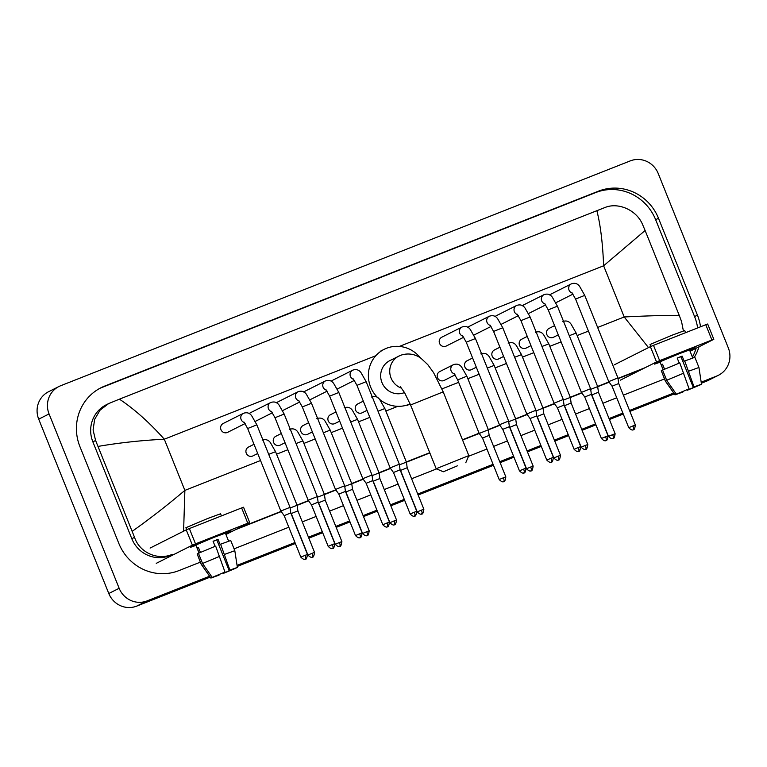 <?xml version="1.0" encoding="UTF-8"?>
<svg xmlns="http://www.w3.org/2000/svg" width="767" height="767" viewBox="0 0 767 767"><rect width="100%" height="100%" fill="white"/><g stroke="black" fill="none" stroke-linecap="round" stroke-linejoin="round"><path stroke-width="1.15" d="M679.926 353.28A21.984 0.508 -21.9 0 1 695.113 347.672A21.984 0.508 -21.9 0 1 689.658 350.27A21.984 0.508 -21.9 0 0 695.142 347.691A21.984 0.508 -21.9 0 0 679.926 353.28A21.984 0.508 -21.9 0 0 654.356 364.066A21.984 0.508 -21.9 0 1 679.926 353.28M660.09 362.158A21.984 0.508 -21.9 0 1 654.356 364.066A21.984 0.508 -21.9 0 0 660.09 362.158M690.07 351.276L713.828 339.311L711.92 340.011L705.774 324.719L707.673 324.019L713.828 339.311M659.639 360.653L656.523 361.947L650.378 346.655L653.494 345.351L659.639 360.653L711.92 340.011M620.388 380.144L656.523 361.947M653.494 345.351L705.774 324.719M650.378 346.655L614.233 364.852M677.251 358.16L680.952 356.713L693.243 387.297L701.498 384.238L698.948 367.479L694.854 357.278L684.193 361.209L682.141 356.109L677.203 358.055L679.236 363.107M697.078 385.859L688.229 389.828L688.037 389.358M663.158 369.799L659.956 361.832L678.498 353.999L689.533 349.944L692.735 357.911M664.548 369.186L662.535 364.181L661.24 364.833L663.225 369.78M650.809 346.454L650.033 344.508L671.767 335.313L684.701 330.567L685.564 332.696M683.129 391.362L682.496 392.167L675.008 394.861L665.296 381.007L661.288 370.72L665.382 380.921L675.037 394.823L678.018 393.509M662.63 370.193L661.288 370.72M662.583 370.068L679.783 362.887L689.111 388.84L676.331 394.171L666.676 380.269L662.583 370.068M666.676 380.269L683.876 373.088M687.184 389.703L687.433 390.221L688.229 389.828M697.174 386.089L700.185 384.756M700.204 384.89L687.433 390.221M676.331 394.171L689.111 388.84M683.292 391.774L678.066 393.634M693.243 387.297L694.039 386.894L684.71 360.941M688.814 371.142L698.948 367.479M694.039 386.894L701.527 384.209M680.952 356.713L682.141 356.109M661.24 364.833L662.583 364.306M457.4 465.828L443.336 471.772L457.4 465.828M436.193 468.723L468.819 455.608L443.201 391.879L410.566 404.995L436.183 468.723L443.336 471.772M443.201 391.879L433.556 372.609L427.775 364.641L421.131 358.41C418.053 356.013 410.537 351.871 400.547 355.322L389.837 360.615A17.583 16.96 63.3 0 0 381.966 382.56A17.583 16.96 63.3 0 0 404.516 392.551M377.882 397.843A30.229 29.156 -116.7 0 1 370.624 387.038A30.229 29.156 -116.7 0 1 384.152 349.33A30.229 29.156 -116.7 0 1 420.421 357.911M410.124 403.902A30.229 29.156 -116.7 0 1 379.483 399.281M571.348 283.867A4.947 4.775 63.3 0 0 571.242 283.924L551.08 294.068A4.947 4.775 63.3 0 0 549.786 295.036M575.566 299.072L584.742 295.381L617.924 377.92L608.739 381.611L575.566 299.072L571.923 292.658M635.373 425.033C634.213 432.588 632.727 428.657 633.379 429.683A3.576 0.94 68.5 0 1 633.379 429.683A3.576 0.94 -111.5 0 0 632.909 425.934L635.373 425.033L618.701 383.529L612.066 386.194L608.739 381.611M544.014 294.653A4.947 4.775 63.3 0 0 543.918 294.71L523.756 304.854A4.947 4.775 63.3 0 0 522.461 305.822M548.242 309.858L557.417 306.177L590.6 388.706L581.415 392.397L548.242 309.858L544.599 303.444M608.049 435.819C606.889 443.374 605.403 439.443 606.055 440.469A3.576 0.94 68.5 0 1 606.055 440.469A3.576 0.94 -111.5 0 0 605.585 436.73L608.049 435.819L591.367 394.315L584.742 396.98L581.415 392.397M516.69 305.439A4.947 4.775 63.3 0 0 516.594 305.496L496.431 315.64A4.947 4.775 63.3 0 0 495.137 316.608M520.918 320.644L530.093 316.963L563.275 399.492L554.09 403.183L520.918 320.644L517.274 314.23M580.724 446.605C579.564 454.16 578.078 450.229 578.721 451.255A3.576 0.94 68.5 0 0 578.749 451.245A3.576 0.94 -111.5 0 0 578.251 447.516L580.724 446.605L564.042 405.101L557.417 407.766L554.09 403.183M489.365 316.225A4.947 4.775 63.3 0 0 489.26 316.282L469.107 326.426A4.947 4.775 63.3 0 0 467.812 327.394M493.584 331.43L502.768 327.749L535.951 410.278L526.766 413.969L493.584 331.43L489.95 325.016M553.4 457.391C552.24 464.946 550.754 461.015 551.396 462.041A3.576 0.94 68.5 0 0 551.425 462.031A3.576 0.94 -111.5 0 0 550.927 458.302L553.4 457.391L536.718 415.887L530.093 418.552L526.766 413.969M462.041 327.01A4.947 4.775 63.3 0 0 461.935 327.068L441.782 337.212A4.947 4.775 63.3 0 0 439.568 343.386A4.947 4.775 63.3 0 0 446.231 346.051L463.738 337.231M466.259 342.216L475.444 338.535L508.617 421.064L499.442 424.755L466.259 342.216L462.626 335.802M526.076 468.177C524.916 475.732 523.43 471.801 524.072 472.827A3.576 0.94 68.5 0 0 524.091 472.817A3.576 0.94 -111.5 0 0 523.602 469.088L526.076 468.177L509.393 426.673L502.768 429.338L499.442 424.755M352.743 370.154A4.947 4.775 63.3 0 0 352.638 370.212L332.485 380.355A4.947 4.775 63.3 0 0 331.191 381.324M356.962 385.36L366.147 381.678L399.319 464.208L390.144 467.899L356.962 385.36L353.328 378.946M416.778 511.321C415.609 518.875 414.132 514.945 414.774 515.97A3.576 0.94 68.5 0 0 414.794 515.961A3.576 0.94 -111.5 0 0 414.305 512.231L416.778 511.321L400.096 469.826L393.471 472.491L390.144 467.899M325.419 380.95A4.947 4.775 63.3 0 0 325.313 380.998L305.161 391.141A4.947 4.775 63.3 0 0 303.866 392.11M329.637 396.155L338.822 392.464L371.995 474.994L362.82 478.685L329.637 396.155L325.994 389.732M389.454 522.106C388.284 529.661 386.808 525.731 387.45 526.756A3.576 0.94 68.5 0 0 387.469 526.747A3.576 0.94 -111.5 0 0 386.98 523.017L389.454 522.106L372.772 480.612L366.147 483.277L362.82 478.685M298.095 391.736A4.947 4.775 63.3 0 0 297.989 391.784L277.836 401.927A4.947 4.775 63.3 0 0 276.542 402.896M302.313 406.941L311.488 403.25L344.671 485.779L335.495 489.471L302.313 406.941L298.67 400.527M362.129 532.892C360.96 540.447 359.474 536.517 360.126 537.542A3.576 0.94 68.5 0 0 360.145 537.542A3.576 0.94 -111.5 0 0 359.656 533.803L362.129 532.892L345.447 491.398L338.813 494.063L335.495 489.471M270.77 402.522A4.947 4.775 63.3 0 0 270.665 402.57L250.512 412.713A4.947 4.775 63.3 0 0 249.217 413.681M274.989 417.727L284.164 414.036L317.346 496.565L308.171 500.257L274.989 417.727L271.345 411.313M334.805 543.678C333.635 551.233 332.149 547.302 332.801 548.328A3.576 0.94 68.5 0 0 332.82 548.328A3.576 0.94 -111.5 0 0 332.332 544.589L334.805 543.678L318.123 502.184L311.488 504.849L308.171 500.257M243.446 413.308A4.947 4.775 63.3 0 0 243.34 413.355L223.187 423.499A4.947 4.775 63.3 0 0 220.973 429.673A4.947 4.775 63.3 0 0 227.636 432.339L245.143 423.528M247.664 428.513L256.84 424.822L290.022 507.351L280.847 511.043L247.664 428.513L244.021 422.099M307.481 554.464C306.311 562.019 304.825 558.088 305.477 559.124A3.576 0.94 68.5 0 0 305.496 559.114A3.576 0.94 -111.5 0 0 305.007 555.375L307.481 554.464L290.798 512.97L284.164 515.635L280.847 511.043M554.579 325.639L549.057 328.42A4.947 4.775 63.3 0 0 546.842 334.585A4.947 4.775 63.3 0 0 553.506 337.25L558.28 334.853M569.287 335.697L576.142 333.051L597.675 386.626L590.686 389.339M615.134 433.738C613.964 441.293 612.488 437.363 613.13 438.388A3.576 0.94 68.5 0 0 613.149 438.379A3.576 0.94 -111.5 0 0 612.66 434.649L615.134 433.738L598.452 392.234L591.827 394.9L591.367 394.267M527.255 336.425L521.733 339.206A4.947 4.775 63.3 0 0 519.518 345.371A4.947 4.775 63.3 0 0 526.181 348.036L530.956 345.639M541.962 346.483L548.817 343.837L570.351 397.411L563.361 400.125M587.81 444.524C586.64 452.079 585.163 448.149 585.806 449.174A3.576 0.94 68.5 0 0 585.825 449.165A3.576 0.94 -111.5 0 0 585.336 445.435L587.81 444.524L571.127 403.02L564.502 405.685L564.042 405.053M499.931 347.211L494.408 349.992A4.947 4.775 63.3 0 0 492.193 356.156A4.947 4.775 63.3 0 0 498.857 358.822L503.631 356.425M514.638 357.269L521.493 354.622L543.026 408.197L536.037 410.911M560.485 455.31C559.316 462.865 557.839 458.934 558.481 459.96A3.576 0.94 68.5 0 0 558.501 459.951A3.576 0.94 -111.5 0 0 558.012 456.221L560.485 455.31L543.803 413.816L537.178 416.481L536.718 415.839M472.606 357.997L467.084 360.778A4.947 4.775 63.3 0 0 464.869 366.942A4.947 4.775 63.3 0 0 471.532 369.617L476.307 367.211M487.313 368.055L494.169 365.408L515.702 418.983L508.713 421.697M533.161 466.096C531.991 473.651 530.505 469.72 531.157 470.746A3.576 0.94 68.5 0 0 531.176 470.737A3.576 0.94 -111.5 0 0 530.687 467.007L533.161 466.096L516.479 424.602L509.854 427.267L509.393 426.625M453.441 364.68A4.947 4.775 63.3 0 0 453.335 364.728L439.759 371.564A4.947 4.775 63.3 0 0 437.545 377.728A4.947 4.775 63.3 0 0 444.208 380.403L455.138 374.9M457.659 379.886L466.844 376.194L488.378 429.769L479.202 433.46L457.659 379.886L454.026 373.471M505.837 476.882C504.667 484.437 503.181 480.506 503.833 481.532A3.576 0.94 68.5 0 0 503.852 481.523A3.576 0.94 -111.5 0 0 503.363 477.793L505.837 476.882L489.154 435.388L482.52 438.053L479.202 433.46M363.309 401.141L357.786 403.921A4.947 4.775 63.3 0 0 355.572 410.096A4.947 4.775 63.3 0 0 362.235 412.761L367.01 410.355M378.016 411.198L384.861 408.552L406.405 462.127L399.406 464.84M423.863 509.24C422.694 516.795 421.208 512.864 421.86 513.89A3.576 0.94 68.5 0 0 421.879 513.89A3.576 0.94 -111.5 0 0 421.39 510.151L423.863 509.24L407.181 467.745L400.547 470.411L400.086 469.768M335.984 411.927L330.462 414.707A4.947 4.775 63.3 0 0 328.247 420.882A4.947 4.775 63.3 0 0 334.911 423.547L339.685 421.141M350.682 421.984L357.537 419.338L379.08 472.913L372.081 475.626M396.539 520.026C395.369 527.581 393.883 523.65 394.535 524.676A3.576 0.94 68.5 0 0 394.554 524.676A3.576 0.94 -111.5 0 0 394.065 520.937L396.539 520.026L379.857 478.531L373.222 481.197L372.762 480.554M308.66 422.713L303.138 425.493A4.947 4.775 63.3 0 0 300.923 431.668A4.947 4.775 63.3 0 0 307.586 434.333L312.361 431.926M323.358 432.77L330.213 430.124L351.756 483.699L344.757 486.412M369.215 530.812C368.045 538.367 366.559 534.436 367.211 535.471A3.576 0.94 68.5 0 0 367.23 535.462A3.576 0.94 -111.5 0 0 366.741 531.723L369.215 530.812L352.532 489.317L345.898 491.983L345.438 491.34M281.336 433.499L275.813 436.279A4.947 4.775 63.3 0 0 273.598 442.454A4.947 4.775 63.3 0 0 280.262 445.119L285.036 442.712M296.033 443.556L302.888 440.91L324.431 494.485L317.433 497.198M341.89 541.598C340.721 549.153 339.235 545.222 339.886 546.257A3.576 0.94 68.5 0 0 339.906 546.248A3.576 0.94 -111.5 0 0 339.417 542.509L341.89 541.598L325.208 500.103L318.573 502.768L318.113 502.126M254.002 444.285L248.489 447.065A4.947 4.775 63.3 0 0 246.274 453.239A4.947 4.775 63.3 0 0 252.937 455.905L257.712 453.498M268.709 454.342L275.564 451.696L297.107 505.271L290.108 507.984M314.556 552.384C313.396 559.939 311.91 556.008 312.562 557.043A3.576 0.94 68.5 0 0 312.581 557.034A3.576 0.94 -111.5 0 0 312.092 553.295L314.556 552.384L297.884 510.889L291.249 513.554L290.789 512.912M215.795 536.488A21.984 0.508 -21.9 0 1 230.992 530.879A21.984 0.508 -21.9 0 1 225.536 533.477A21.984 0.508 -21.9 0 0 231.011 530.898A21.984 0.508 -21.9 0 0 215.795 536.488A21.984 0.508 -21.9 0 0 190.226 547.274A21.984 0.508 -21.9 0 0 195.959 545.366A21.984 0.508 -21.9 0 1 190.216 547.293A21.984 0.508 -21.9 0 1 215.795 536.488M225.939 534.494L249.697 522.519L247.789 523.219L241.643 507.927L243.542 507.227L249.697 522.519M195.508 543.861L192.392 545.155L186.247 529.863L189.363 528.568L195.508 543.861L247.789 523.219M156.257 563.352L192.392 545.155M189.363 528.568L241.643 507.927M186.247 529.863L150.111 548.06M213.121 541.368L216.821 539.92L229.112 570.504L237.377 567.446L234.817 550.687L230.723 540.486L220.062 544.417L218.01 539.316L213.082 541.262L215.105 546.315M232.947 569.066L224.098 573.035L223.906 572.566M199.027 553.017L195.825 545.04L214.367 537.207L225.402 533.151L228.604 541.118M200.417 552.393L198.404 547.389L197.109 548.041L199.094 552.988M186.688 529.661L185.902 527.715L207.636 518.521L220.57 513.775L221.433 515.903M218.998 574.569L218.365 575.375L210.887 578.069L201.165 564.215L197.157 553.927L201.251 564.128L210.906 578.04L213.897 576.717M198.5 553.4L197.157 553.927M198.452 553.275L215.652 546.094L224.98 572.048L212.2 577.388L202.555 563.477L198.452 553.275M202.555 563.477L219.755 556.296M223.053 572.911L223.302 573.428L224.098 573.035M233.043 569.296L236.054 567.963M236.073 568.098L223.302 573.428M212.2 577.388L224.98 572.048M219.17 574.982L213.945 576.842M229.112 570.504L229.908 570.102L220.589 544.148M224.683 554.349L234.817 550.687M229.908 570.102L237.396 567.417M216.821 539.92L218.01 539.316M197.109 548.041L198.452 547.513M210.206 577.11L136.718 606.112A21.984 21.208 -116.7 0 1 108.789 593.505L38.705 419.156A21.984 21.208 -116.7 0 1 48.551 391.736L58.915 386.52A21.984 21.208 -116.7 0 1 60.603 385.763L630.282 160.888A21.984 21.208 -116.7 0 1 658.211 173.495L728.295 347.844A21.984 21.208 -116.7 0 1 718.449 375.264A21.984 21.208 -116.7 0 1 716.762 376.022L701.211 382.158M209.583 576.228L147.082 600.897A21.984 21.208 -116.7 0 1 119.153 588.289L49.069 413.94A21.984 21.208 -116.7 0 1 58.915 386.52M718.449 375.264L708.085 380.48A21.984 21.208 -116.7 0 1 706.397 381.237L701.374 383.222M674.337 393.893L629.908 411.428M623.264 414.055L609.42 419.52M595.94 424.841L582.095 430.306M568.615 435.627L554.771 441.092M541.291 446.413L527.447 451.878M513.967 457.199L500.122 462.664M493.478 465.291L418.149 495.022M404.669 500.343L390.825 505.808M377.345 511.129L363.5 516.594M350.02 521.915L336.167 527.38M322.696 532.701L308.842 538.166M295.362 543.487L237.252 566.429M673.714 393.011L629.525 410.46M622.871 413.087L609.027 418.552M595.547 423.873L581.702 429.338M568.222 434.659L554.378 440.124M540.898 445.445L527.054 450.91M513.574 456.231L499.729 461.696M493.085 464.313L417.756 494.053M404.276 499.375L390.432 504.839M376.952 510.16L363.107 515.625M349.627 520.946L335.783 526.411M322.303 531.732L308.459 537.197M294.979 542.518L237.08 565.365M700.511 326.79A47.266 45.589 63.3 0 0 697.433 315.132L658.489 218.269A47.266 45.589 63.3 0 0 598.452 191.175L104.724 386.06A47.266 45.589 63.3 0 0 101.1 387.69A47.266 45.589 63.3 0 0 79.931 446.653L118.875 543.515A47.266 45.589 63.3 0 0 178.912 570.61L200.34 562.153M694.269 357.403A47.266 45.589 63.3 0 0 698.967 346.799M234.079 548.836L288.823 527.226M302.303 521.905L316.148 516.44M329.628 511.119L343.482 505.654M356.962 500.333L370.806 494.868M384.286 489.547L398.131 484.082M411.611 478.761L436.586 468.896M468.532 456.288L486.94 449.021M493.584 446.404L507.428 440.939M520.908 435.618L534.752 430.143M548.232 424.832L562.077 419.357M575.557 414.036L589.401 408.571M602.881 403.25L616.726 397.785M623.37 395.168L664.462 378.946M697.625 327.931A47.266 45.589 63.3 0 0 694.576 316.57L655.641 219.707A47.266 45.589 63.3 0 0 595.595 192.603L101.877 387.498A47.266 45.589 63.3 0 0 99.681 388.428M692.409 357.106A47.266 45.589 63.3 0 0 696.12 348.237M235.459 529.7L281.259 511.618M297.117 505.357L308.583 500.832M324.441 494.571L335.908 490.046M351.765 483.785L363.232 479.26M379.09 472.999L390.556 468.474M406.414 462.213L429.846 452.961M462.568 440.047L479.212 433.48M488.387 429.856L499.854 425.33M515.712 419.07L527.178 414.544M543.036 408.284L554.512 403.758M570.37 397.498L581.837 392.972M597.694 386.712L609.161 382.187M618.029 378.687L642.372 369.071M172.153 554.397C157.532 560.744 139.498 552.441 134.541 537.341L95.597 440.479L93.085 429.98L94.638 419.376L100.074 410.153L108.693 403.557L106.153 404.832A29.673 28.628 63.3 0 0 92.865 441.85L131.809 538.712A29.673 28.628 63.3 0 0 169.507 555.73M648.498 347.604L624.204 316.972C647.281 315.812 665.631 315.285 679.236 315.371L681.527 321.421L683.387 330.922M645.229 367.642L617.981 378.39M608.979 381.947L597.598 386.434M581.654 392.733L570.274 397.22M554.33 403.519L542.95 408.006M527.006 414.305L515.625 418.792M499.681 425.091L488.301 429.578M479.097 433.211L462.463 439.779M429.741 452.693L406.328 461.935M390.384 468.234L379.003 472.721M363.059 479.02L351.679 483.507M335.735 489.806L324.355 494.293M308.411 500.592L297.03 505.089M281.086 511.378L238.307 528.262M108.693 403.557L119.412 399.166C134.35 409.07 149.306 422.416 164.301 439.203C141.138 440.402 119.077 442.799 98.128 446.404M679.236 315.371L645.114 230.493L603.629 265.785C602.747 243.427 600.494 225.057 596.879 210.695L119.412 399.166M596.879 210.695L604.799 207.589C618.077 201.913 636.6 209.985 642.593 224.558L645.114 230.493M132.25 531.291C149.613 519 167.158 505.367 184.876 490.391L183.601 531.195M398.907 356.051A17.583 16.96 63.3 0 0 391.036 377.987A17.583 16.96 63.3 0 0 401.649 388.246M584.742 295.381L579.651 286.436C577.618 283.531 574.857 282.668 571.367 283.857L571.242 283.924A4.947 4.775 63.3 0 0 572.297 293.071M632.909 425.934L628.748 427.698L612.066 386.194M557.417 306.177L552.326 297.222C550.294 294.317 547.533 293.454 544.043 294.643L543.918 294.71A4.947 4.775 63.3 0 0 544.973 303.857M605.585 436.73L601.424 438.484L584.742 396.98M530.093 316.963L525.002 308.008C522.969 305.103 520.208 304.24 516.718 305.429L516.594 305.496A4.947 4.775 63.3 0 0 517.648 314.643M578.251 447.516L574.099 449.27L557.417 407.766M502.768 327.749L497.668 318.794C495.645 315.889 492.884 315.026 489.394 316.215L489.26 316.282A4.947 4.775 63.3 0 0 490.324 325.429M550.927 458.302L546.775 460.056L530.093 418.552M475.444 338.535L470.344 329.58C468.321 326.675 465.559 325.812 462.07 327.001L461.935 327.068A4.947 4.775 63.3 0 0 463 336.214M523.602 469.088L519.451 470.842L502.768 429.338M366.147 381.678L361.046 372.724C359.014 369.819 356.252 368.965 352.772 370.145L352.638 370.212A4.947 4.775 63.3 0 0 353.702 379.358M414.305 512.231L410.153 513.986L393.471 472.491M338.822 392.464L333.722 383.51C331.689 380.605 328.928 379.751 325.448 380.931L325.313 380.998A4.947 4.775 63.3 0 0 326.378 390.144M386.98 523.017L382.829 524.772L366.147 483.277M311.488 403.25L306.397 394.296C304.365 391.391 301.604 390.537 298.123 391.716L297.989 391.784A4.947 4.775 63.3 0 0 299.053 400.93M359.656 533.803L355.495 535.558L338.813 494.063M284.164 414.036L279.073 405.081C277.04 402.176 274.279 401.323 270.799 402.502L270.665 402.57A4.947 4.775 63.3 0 0 271.729 411.716M332.332 544.589L328.171 546.344L311.488 504.849M256.84 424.822L251.749 415.867C249.716 412.962 246.955 412.109 243.465 413.288L243.34 413.355A4.947 4.775 63.3 0 0 244.405 422.502M305.007 555.375L300.846 557.13L284.164 515.635M612.66 434.649L608.509 436.404L591.827 394.9M585.336 445.435L581.185 447.19L564.502 405.685M558.012 456.221L553.86 457.976L537.178 416.471M530.687 467.007L526.536 468.762L509.854 427.257M466.844 376.194L461.744 367.249C459.711 364.335 456.95 363.481 453.47 364.661L453.335 364.728A4.947 4.775 63.3 0 0 454.4 373.874M503.363 477.793L499.202 479.548L482.52 438.053M421.39 510.151L417.229 511.905L400.547 470.411M394.065 520.937L389.904 522.691L373.222 481.197M366.741 531.723L362.58 533.477L345.898 491.983M339.417 542.509L335.256 544.263L318.573 502.768M312.092 553.295L307.931 555.049L291.249 513.554M597.637 327.461L624.204 316.972L603.629 265.785L399.358 346.416M260.531 460.526L184.876 490.391L164.301 439.203L375.83 355.706M276.571 454.198L287.855 449.74M303.895 443.412L315.179 438.954M331.219 432.626L342.513 428.168M358.544 421.84L369.838 417.382M385.868 411.054L397.824 406.328M441.965 388.907L458.647 382.321M467.841 378.687L479.135 374.238M495.166 367.901L506.46 363.453M522.49 357.115L533.784 352.667M549.814 346.329L561.108 341.881M577.148 335.543L588.433 331.095M49.069 413.94L38.705 419.156M119.153 588.289L108.789 593.505M147.082 600.897L136.718 606.112M716.762 376.022L706.397 381.237M101.877 387.498L104.724 386.06M595.595 192.603L598.452 191.175M655.641 219.707L658.489 218.269M694.576 316.57L697.433 315.132M131.809 538.712L134.541 537.341M92.865 441.85L95.597 440.479M384.152 349.33L380.269 351.286M410.134 403.931L407.459 405.283M400.403 386.808L404.554 392.618L410.566 404.995M465.77 462.76L468.819 455.608M555.864 302.735L573.045 294.087M618.701 383.529L617.924 377.92M628.748 427.698C633.091 432.07 633.82 428.763 633.379 429.683M528.54 313.521L545.721 304.873M591.367 394.315L590.6 388.706M601.424 438.484C605.767 442.856 606.496 439.549 606.055 440.469M501.215 324.307L518.387 315.659M564.042 405.101L563.275 399.492M574.099 449.27C578.443 453.642 579.171 450.334 578.721 451.255M473.891 335.093L491.062 326.445M536.718 415.887L535.951 410.278M546.775 460.056C551.118 464.428 551.847 461.12 551.396 462.041M509.393 426.682L508.626 421.064M519.451 470.842C523.794 475.214 524.523 471.906 524.072 472.827M337.269 389.022L354.44 380.374M400.096 469.826L399.319 464.208M410.153 513.986C414.487 518.358 415.225 515.05 414.774 515.97M309.945 399.808L327.116 391.16M372.772 480.612L371.995 474.994M382.829 524.772C387.162 529.144 387.891 525.836 387.45 526.756M282.62 410.594L299.792 401.946M345.447 491.398L344.671 485.779M355.495 535.558C359.838 539.93 360.567 536.622 360.126 537.542M255.296 421.38L272.467 412.732M318.123 502.184L317.346 496.575M328.171 546.344C332.514 550.716 333.242 547.408 332.801 548.328M290.798 512.97L290.022 507.361M300.846 557.13C305.189 561.502 305.918 558.194 305.477 559.124M576.142 333.051L571.041 324.096C569.018 321.191 566.257 320.338 562.767 321.517M598.452 392.234L597.675 386.626M608.509 436.404C612.843 440.776 613.581 437.468 613.13 438.388M548.817 343.837L543.717 334.882C541.684 331.977 538.933 331.123 535.443 332.303M571.127 403.03L570.351 397.411M581.185 447.19C585.518 451.562 586.256 448.254 585.806 449.174M521.493 354.622L516.392 345.668C514.36 342.763 511.608 341.909 508.118 343.089M543.803 413.816L543.026 408.197M553.86 457.976C558.194 462.348 558.922 459.04 558.481 459.96M494.169 365.408L489.068 356.463C487.035 353.549 484.284 352.695 480.794 353.875M516.479 424.602L515.702 418.983M526.536 468.762C530.869 473.134 531.598 469.826 531.157 470.746M489.154 435.388L488.378 429.769M499.202 479.548C503.545 483.919 504.274 480.612 503.833 481.532M384.861 408.552L379.77 399.607C377.738 396.692 374.977 395.839 371.496 397.018M407.181 467.745L406.405 462.127M417.229 511.905C421.572 516.277 422.301 512.97 421.86 513.89M357.537 419.338L352.446 410.393C350.414 407.488 347.652 406.625 344.162 407.814M379.857 478.531L379.08 472.923M389.904 522.691C394.248 527.063 394.976 523.756 394.535 524.676M330.213 430.124L325.122 421.179C323.089 418.274 320.328 417.411 316.838 418.6M352.532 489.317L351.756 483.709M362.58 533.477C366.923 537.849 367.652 534.541 367.211 535.471M302.888 440.91L297.797 431.965C295.765 429.06 293.004 428.197 289.514 429.386M325.208 500.103L324.431 494.494M335.256 544.263C339.599 548.635 340.327 545.327 339.886 546.257M275.564 451.696L270.473 442.751C268.44 439.846 265.679 438.983 262.189 440.172M297.884 510.889L297.107 505.28M307.931 555.049C312.274 559.421 313.003 556.113 312.562 557.043"/></g></svg>
